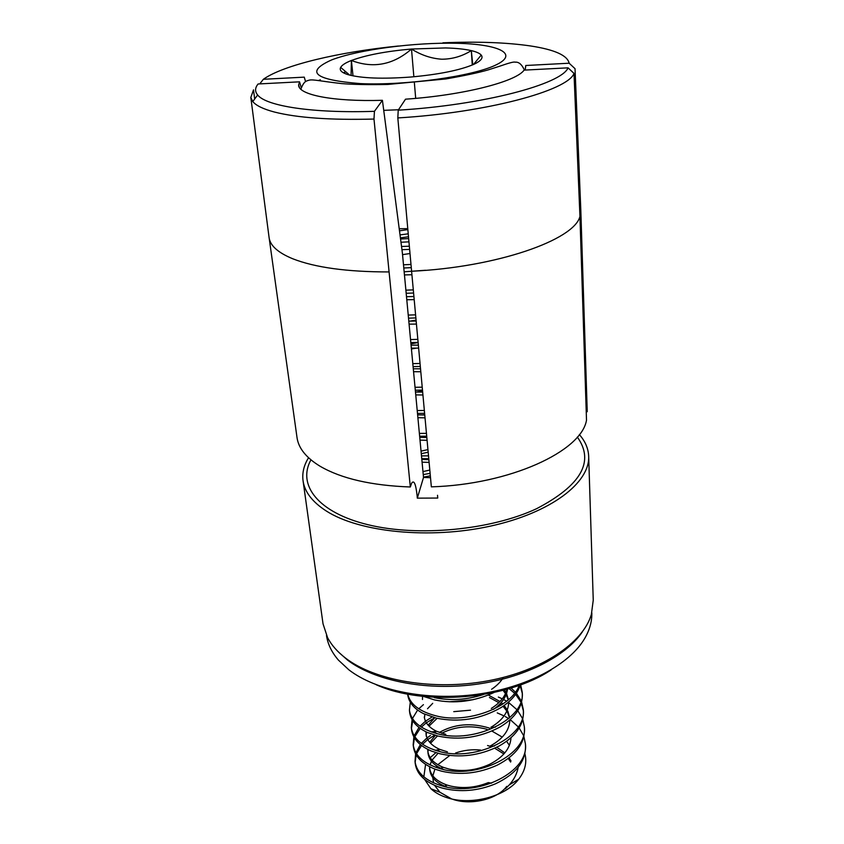 <?xml version="1.0" encoding="UTF-8"?>
<svg xmlns="http://www.w3.org/2000/svg" width="844" height="844" viewBox="0 0 844 844"><rect width="100%" height="100%" fill="white"/><g stroke="black" fill="none" stroke-linecap="round" stroke-linejoin="round"><path stroke-width="1.27" d="M437.53 495.28L437.751 498.055L417.316 498.15L417.084 495.386C415.765 483.791 413.95 479.73 411.629 483.211L410.321 486.988C371.56 485.564 341.535 478.685 320.245 466.342C306.351 457.902 298.618 448.396 297.056 437.836L269.057 237.28M254.677 99.001L253.495 89.865L250.816 97.471L252.778 101.565C256.08 105.605 263.317 109.098 274.49 112.052C297.352 117.843 330.521 120.186 373.987 119.057L410.321 486.988M582.392 631.818C565.417 657.075 522.489 678.671 473.22 684.695C423.952 690.708 374.008 680.348 347.58 660.103L338.993 652.507M303.08 480.932L323.03 623.832L327.535 637.568C331.397 645.006 337.431 651.874 345.65 658.172C375 680.781 433.51 690.846 487.526 680.908C541.595 671.022 583.014 643.044 591.359 614.485L593.248 600.189L588.658 455.95C590.325 482.504 550.963 512.93 490.195 526.171C429.543 539.516 359.154 532.258 326.143 510.905C312.396 502.001 304.705 492.01 303.08 480.932C302.004 473.125 303.829 465.392 308.535 457.743M591.823 612.86C592.066 621.384 589.671 629.951 584.639 638.56C569.32 664.671 526.814 687.586 476.892 694.317C426.98 701.058 375.728 690.645 348.857 669.819L338.412 660.103C331.724 652.338 327.757 644.141 326.501 635.521L326.491 635.437M305.539 81.541L304.251 77.142L263.349 79.294L260.237 83.271M551.216 669.841C507.529 699.433 424.152 706.502 376.129 684.706M579.343 434.565C585.145 441.148 588.247 448.28 588.658 455.95M586.232 411.724L587.234 411.714L580.809 210.05L575.038 68.691L569.151 63.216C567.453 55.387 554.614 49.638 530.623 45.966C506.442 42.443 477.198 41.398 442.91 42.812M586.506 420.196L579.944 216.444C574.258 240.023 496.451 267.295 411.598 271.251L431.347 486.851C509.829 484.54 581.4 451.413 586.506 420.196M301.192 87.417L299.546 81.826L258.106 83.978C254.92 87.829 254.761 91.5 257.652 94.992C266.208 106.091 312.523 113.402 374.441 111.324L373.987 119.057M574.036 73.386L568.075 67.836L524.092 70.126C516.19 81.678 462.881 95.319 405.521 99.181L398.231 110.174L397.819 117.928C486.197 112.706 567.632 90.698 574.004 73.46L579.944 216.444M569.151 63.216L525.78 65.494L525.211 70.073M411.598 271.251L397.819 117.928M430.503 477.672L423.519 477.451L417.316 498.15M423.519 477.451L402.388 253.01L382.416 100.32L374.441 111.324M398.231 110.174C483.179 105.046 561.545 84.2 568.075 67.836M398.473 46.009C339.341 51.917 283.267 65.062 263.349 79.294M525.78 65.494L525.116 70.073M299.546 81.826L298.639 84.97C298.037 94.75 332.578 101.807 382.416 100.32M472.788 64.788L471.311 50.619C464.717 49.121 456.119 48.224 445.526 47.939L411.503 49.026C393.209 64.914 373.175 68.733 351.399 60.483L351.072 75.454M441.771 59.217C431.221 58.5 421.135 55.103 411.503 49.026C386.109 51.252 366.085 55.071 351.399 60.483C345.534 62.783 341.957 65.083 340.67 67.372C339.183 70.252 341.672 72.689 348.139 74.683C361.622 78.323 382.448 79.104 410.606 77.047C438.796 74.494 459.822 70.274 473.684 64.397C480.964 61.011 483.475 57.898 481.217 55.071C479.687 53.299 476.385 51.811 471.311 50.619C462.111 56.305 452.268 59.175 441.771 59.217M407.768 228.65L399.201 228.735M489.805 746.233L487.547 745.516M438.025 753.291L432.075 760.085M431.463 761.214L430.081 764.949M429.754 766.827L429.68 768.821M491.577 783.19L488.359 782.588C475.71 787.674 463.145 788.834 450.664 786.07L447.204 785.11C436.506 781.322 430.619 775.583 429.543 767.882L429.754 769.96C430.82 777.598 436.622 783.316 447.151 787.125M487.072 729.332C470.73 724.964 455.612 726.273 441.697 733.257M437.487 735.936L430.556 743.216M428.119 749.567L427.95 752.099M427.739 749.377L428.035 753.259C429.016 760.328 434.259 765.772 443.754 769.57M489.467 728.108L489.362 728.077C471.036 722.506 454.367 723.973 439.344 732.455M435.367 735.367L429.691 742.256M427.813 751.149C428.794 758.186 433.995 763.598 443.427 767.386L449.05 769.074C462.544 771.965 476.016 770.403 489.446 764.4C503.129 757.427 510.314 748.522 511 737.709M437.129 718.318L429.026 726.114M426.484 732.064L426.209 735.145M436.875 750.021L440.484 751.761M434.744 717.748L428.119 725.144M426.009 731.832L426.062 734.174C426.958 740.621 431.569 745.716 439.893 749.44L447.404 751.825M432.708 703.326L427.507 708.76M424.87 714.309L424.437 717.949M433.499 731.664L437.319 733.71M424.289 716.967C425.112 722.875 429.206 727.644 436.559 731.273L445.748 734.322M422.538 696.332L422.485 699.497M429.807 470.055L422.971 471.596M428.172 452.194L421.283 453.703M427.929 449.62L421.04 451.118M416.44 390.223L415.332 390.477M418.128 342.558L410.933 343.856M416.081 320.119L409.92 321.142M410.005 253.527L402.535 254.645M407.863 229.621L399.476 230.823M510.641 762.069L508.236 758.45M503.857 753.956L494.721 748.206M511.01 761.014L509.111 757.775M504.796 752.869L496.736 747.246M509.386 745.305L506.579 741.296M502.233 737.097L491.925 731.073M509.544 717.843L507.423 712.125M506.811 711.059L503.056 706.27M501.579 704.877L500.175 703.685M498.815 702.651L489.414 697.513M494.426 746.054L490.258 745.99C502.961 738.954 509.491 730.271 509.839 719.953M509.713 717.695L507.803 711.028M507.265 709.952L504.163 705.5M502.824 704.054L501.209 702.546M499.964 701.501L488.391 695.045M508.225 699.919L506.126 694.644M505.482 693.568L503.056 690.329M495.481 727.127L490.87 727.338C502.676 720.291 508.605 711.83 508.647 701.944L508.753 703.221M508.457 699.708L506.537 693.525M505.967 692.449L504.374 689.981M460.56 719.932L465.318 719.531M493.445 709.393C501.874 703.506 506.558 696.743 507.508 689.105M491.303 708.433C500.007 702.904 505.218 696.511 506.959 689.263M449.483 701.765L473.073 699.718M473.537 697.271L480.436 695.013M491.598 689.284C496.947 685.644 500.84 681.709 503.267 677.468M422.084 462.164L429.1 462.396M421.821 459.431L428.857 459.653M420.006 440.114L427.085 440.294M419.742 437.329L426.821 437.508M417.896 417.696L425.028 417.833M417.622 414.858L424.764 414.995M415.744 394.897L422.928 394.981M415.47 392.017L422.665 392.101M413.56 371.719L420.808 371.75M413.286 368.786L420.534 368.817M411.344 348.139L418.645 348.118M411.06 345.164L418.371 345.133M409.087 324.159L416.44 324.075M408.802 321.131L416.166 321.047M406.787 299.757L414.204 299.62M406.491 296.677L413.919 296.539M404.445 274.933L411.925 274.733M404.149 271.8L425.46 270.259M401.944 249.666L409.635 249.413M401.533 246.48L409.351 246.216M451.635 798.92L439.893 792.221L434.597 785.395M433.594 782.915L432.761 777.482M432.866 775.805L434.903 769.106M435.873 767.375L436.77 766.046M437.804 764.706L449.81 755.454M455.581 753.006C463.63 750.232 471.965 749.24 480.595 750.042M435.905 752.669L430.208 757.669M425.576 764.39L423.846 776.818M424.543 779.318L430.946 788.771C435.05 792.579 440.378 795.533 446.94 797.654C470.667 805.693 505.503 796.747 518.649 779.255C525.073 770.931 527.152 762.406 524.884 753.681M430.472 735.472L427.032 737.93M426.642 738.247L421.346 743.374M420.365 744.587L415.955 752.711M415.617 753.819L415.016 761.499C416.704 772.988 426.03 781.227 443.005 786.197C479.002 796.936 529.473 771.458 525.379 743.659L523.86 736.422M434.649 735.166L427.813 739.544M427.222 739.998L422.591 744.271M421.515 745.505L416.567 753.692M416.176 754.81L415.142 762.406M415.016 761.499L415.248 763.588C416.799 774.412 425.249 782.42 440.6 787.6L443.205 788.328C460.518 792.463 477.894 790.986 495.333 783.876C515.821 774.17 525.875 761.467 525.506 745.769L525.379 743.659M408.232 233.82L400.014 234.896M408.507 236.784L400.394 237.85M416.103 348.182L411.418 348.952M422.559 390.951L415.986 392.038M424.732 414.626L422.306 415.005M421.283 436.253L419.668 436.58M428.488 455.728L427.433 455.897M430.102 473.326L423.255 474.613M430.334 475.816L423.488 477.113M423.625 696.448L434.523 699.919C454.621 703.991 474.444 701.522 493.983 692.513M407.747 694.116C410.089 704.307 419.542 711.566 436.095 715.87C466.932 724.163 511.675 707.557 519.187 685.339M407.673 694.106L407.747 694.834C408.834 702.493 414.077 708.76 423.477 713.634L436.316 718.128C459.094 722.759 480.742 719.193 501.273 707.441C511.443 700.836 517.762 693.346 520.231 684.959M410.289 702.187L409.424 710.215C411.07 721.282 420.544 729.163 437.857 733.847C474.581 743.954 526.276 718.845 522.162 691.806L520.642 684.811M409.424 710.215L409.667 712.399C410.849 720.734 416.746 727.433 427.37 732.476L438.078 736.073C459.516 740.631 480.236 737.582 500.207 726.906C515.389 717.643 522.752 706.671 522.299 694.011L522.162 691.806M423.414 704.666L418.772 708.802M417.622 710.057L412.473 718.487M412.083 719.647L411.313 727.549C412.98 738.774 422.401 746.771 439.597 751.55C476.079 761.879 527.352 736.643 523.248 709.34L521.592 701.891M412.695 720.66L411.45 728.499M411.313 727.549L411.555 729.701C412.832 738.785 419.468 745.906 431.474 751.076L439.808 753.745C459.917 758.207 479.614 755.675 498.899 746.128C515.673 736.622 523.839 725.08 523.385 711.513L523.248 709.34M432.012 716.999L425.503 721.209M425.028 721.578L420.048 726.209M418.983 727.454L414.225 735.715M413.866 736.854L413.18 744.651C414.847 756.002 424.226 764.126 441.306 769C477.546 779.539 528.418 754.177 524.314 726.621L522.731 719.278M470.519 710.173L453.755 711.65M434.692 717.79L426.368 722.802M425.692 723.308L421.378 727.117M420.207 728.372L414.868 736.717M414.446 737.856L413.317 745.568M413.18 744.651L413.412 746.771C414.815 756.667 422.295 764.231 435.852 769.454L441.528 771.163C460.254 775.488 478.854 773.473 497.306 765.118C515.832 755.454 524.884 743.332 524.451 728.762L524.314 726.621M400.552 239L408.665 238.588M400.974 242.249L408.96 241.848M403.495 264.794L410.996 264.457M403.791 267.991L411.281 267.653M405.88 290.167L413.307 289.872M406.175 293.301L413.592 293.016M408.232 315.086L415.596 314.833M408.517 318.167L415.87 317.924M410.532 339.573L417.843 339.362M410.817 342.601L418.118 342.4M412.8 363.637L420.048 363.469M413.085 366.612L420.323 366.454M415.026 387.291L422.211 387.164M415.301 390.213L422.485 390.097M417.221 410.543L424.353 410.458M417.485 413.423L424.616 413.338M419.373 433.405L426.442 433.352M419.637 436.232L426.705 436.19M421.494 455.887L428.509 455.876M421.747 458.672L428.763 458.661M434.301 697.629C450.348 700.931 466.69 699.908 483.327 694.559M522.214 693.082L520.115 685.37M521.149 700.805L516.38 693.209M515.42 692.133L511.031 688.05M523.301 710.595L521.297 702.989M520.801 701.913L515.61 694.338M514.587 693.262L509.111 688.63M522.309 718.212L517.783 710.711M516.887 709.646L508.71 702.556M506.643 701.227L503.562 699.486M502.264 698.832L498.35 697.06M523.459 735.367L519.165 727.971M518.311 726.916L510.209 719.615M508.679 718.592L505.239 716.535M504.037 715.902L497.253 712.895M506.748 786.365C497.306 799.226 471.448 805.598 453.091 799.416M518.227 767.112C517.15 773.399 514.207 779.297 509.417 784.783L505.366 788.771M353.014 75.876L351.399 60.483M472.26 65.02L471.311 50.619M415.691 98.358L414.309 82.016M413.855 76.762L411.503 49.026M577.328 437.065C594.809 461.489 581.21 485.384 536.52 508.732C490.997 530.053 418.402 537.016 368.29 524.789C317.966 512.656 297.035 484.92 310.94 459.853M388.926 271.937C347.158 271.926 315.097 267.537 292.741 258.77C278.193 252.757 270.323 245.794 269.13 237.881L269.13 237.871M398.505 109.752L383.725 110.353M318.578 80.507L320.34 79.79M495.639 65.094C472.281 76.382 405.869 85.655 360.472 83.619C314.284 79.885 304.726 71.962 331.776 59.85C358.7 49.553 414.678 42.253 456.636 43.276C498.846 44.162 519.714 53.847 495.639 65.094M343.128 72.637L345.977 71.94M568.824 68.543L574.004 73.46M257.652 94.992L252.778 101.565M299.377 87.417L298.639 84.97M250.816 97.471L269.13 237.881M300.844 89.211C304.03 81.003 305.982 81.161 309.305 80.127C313.356 79.273 319.686 81.108 341.609 83.577C353.003 84.527 368.364 84.822 387.691 84.463L445.843 78.956C464.706 75.644 478.812 72.616 488.159 69.894L500.27 66.011C509.259 62.857 514.207 61.591 515.125 62.182C518.754 61.76 521.856 64.397 524.419 70.115M426.283 736.316L426.062 734.174M509.934 720.576L509.881 719.911M439.893 792.221L430.946 788.771M509.417 784.772L518.649 779.255M439.376 768.483L443.427 767.386M435.261 750.337L439.893 749.44M431.358 731.948L436.559 731.273M447.204 785.11L443.786 786.397M349.659 75.105L340.67 67.372M473.505 64.471L481.217 55.071"/></g></svg>

